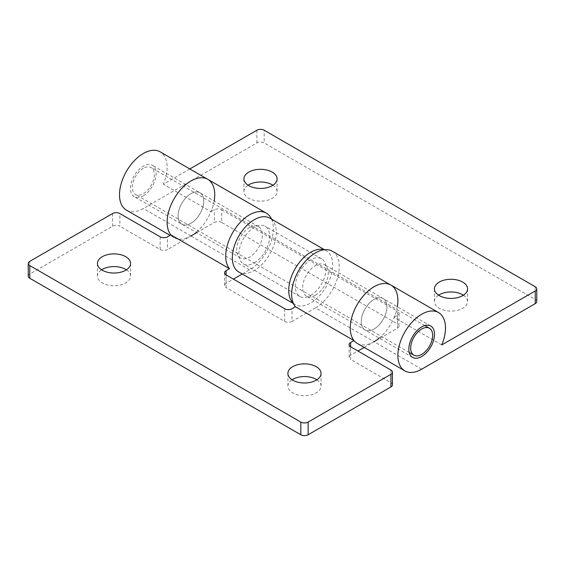 <?xml version="1.0" encoding="UTF-8"?>
<svg xmlns="http://www.w3.org/2000/svg" width="565" height="565" viewBox="0 0 565 565"><rect width="100%" height="100%" fill="white"/><g stroke="black" fill="none" stroke-linecap="round" stroke-linejoin="round"><path stroke-width="0.42" stroke-dasharray="2.83 2.12" d="M126.419 269.809A16.576 9.57 180 0 1 130.586 276.158A16.576 9.57 180 0 1 120.352 285A16.576 9.57 180 0 1 102.293 282.924A16.576 9.57 180 0 1 97.434 276.158A16.576 9.57 180 0 1 101.601 269.809M316.887 379.779A16.576 9.57 180 0 1 321.054 386.121A16.576 9.57 180 0 1 310.821 394.963A16.576 9.57 180 0 1 292.755 392.887A16.576 9.57 180 0 1 287.903 386.121A16.576 9.57 180 0 1 292.07 379.779M315.468 295.191A18.129 10.467 120 0 0 327.312 279.209A18.129 10.467 120 0 0 324.529 264.681A18.129 10.467 120 0 0 315.468 265.585A18.129 10.467 120 0 0 303.624 281.561A18.129 10.467 120 0 0 306.399 296.088A18.129 10.467 120 0 0 315.468 295.191M374.072 299.415A18.129 10.467 -60 0 1 383.134 298.518A18.129 10.467 -60 0 1 385.916 313.045A18.129 10.467 -60 0 1 374.072 329.021A18.129 10.467 -60 0 1 365.004 329.918A18.129 10.467 -60 0 1 362.229 315.39A18.129 10.467 -60 0 1 374.072 299.415A18.129 10.467 120 0 0 362.229 315.39A18.129 10.467 120 0 0 365.004 329.918A18.129 10.467 120 0 0 374.072 329.021A18.129 10.467 120 0 0 385.916 313.045A18.129 10.467 120 0 0 383.134 298.518A18.129 10.467 120 0 0 374.072 299.415M190.928 223.288A18.129 10.467 120 0 0 202.771 207.313A18.129 10.467 120 0 0 199.996 192.785A18.129 10.467 120 0 0 190.928 193.682A18.129 10.467 120 0 0 179.084 209.657A18.129 10.467 120 0 0 181.866 224.185A18.129 10.467 120 0 0 190.928 223.288A18.129 10.467 -60 0 1 181.866 224.185A18.129 10.467 -60 0 1 179.084 209.657A18.129 10.467 -60 0 1 190.928 193.682A18.129 10.467 -60 0 1 199.996 192.785A18.129 10.467 -60 0 1 202.771 207.313A18.129 10.467 -60 0 1 190.928 223.288M249.532 227.518A18.129 10.467 -60 0 1 258.601 226.621A18.129 10.467 -60 0 1 261.376 241.149A18.129 10.467 -60 0 1 249.532 257.124A18.129 10.467 -60 0 1 240.471 258.021A18.129 10.467 -60 0 1 237.688 243.494A18.129 10.467 -60 0 1 249.532 227.518M271.553 219.142A33.667 19.436 -60 0 1 249.532 269.809L190.928 235.979A33.667 19.436 120 0 0 212.927 206.31A33.667 19.436 120 0 0 207.765 179.324M364.206 347.404L374.072 341.712L315.468 307.876A33.667 19.436 120 0 0 337.46 278.206A33.667 19.436 120 0 0 332.298 251.227M397.322 306.71A33.667 19.436 -60 0 1 379.193 338.11M28.25 276.158A5.177 2.987 180 0 1 29.768 274.039L112.548 226.247A5.177 2.987 180 0 1 119.872 226.247L119.872 213.563M160.163 236.82L160.163 249.511L119.872 226.247M160.163 249.511A5.177 2.987 0 0 0 167.487 249.511L167.487 236.82M170.87 234.871A33.667 19.436 -60 0 0 174.098 237.646A33.667 19.436 -60 0 0 190.928 235.979L167.487 249.511M226.092 283.348A5.177 2.987 0 0 0 224.573 285.459A5.177 2.987 0 0 0 226.092 287.578L226.092 274.887L226.092 283.348L233.416 279.117M242.265 274.011L249.532 269.809M284.696 308.723L284.696 321.407L226.092 287.578M284.696 321.407A5.177 2.987 0 0 0 292.02 321.407L292.02 308.723M315.468 307.876L292.02 321.407M350.625 355.244A5.177 2.987 0 0 0 349.114 357.363A5.177 2.987 0 0 0 350.625 359.474L350.625 346.79L350.625 355.244L357.956 351.013M390.916 370.047L390.916 382.738L350.625 359.474M390.916 382.738A5.177 2.987 180 0 1 392.435 384.85M272.93 185.221A16.576 9.57 180 0 1 277.097 191.57A16.576 9.57 180 0 1 266.864 200.413A16.576 9.57 180 0 1 248.805 198.336A16.576 9.57 180 0 1 243.946 191.57A16.576 9.57 180 0 1 248.113 185.221M463.399 295.191A16.576 9.57 180 0 1 467.566 301.533A16.576 9.57 180 0 1 457.332 310.376A16.576 9.57 180 0 1 439.266 308.299A16.576 9.57 180 0 1 434.414 301.533A16.576 9.57 180 0 1 438.581 295.191M143.312 195.801A18.129 10.467 120 0 0 155.156 179.818A18.129 10.467 120 0 0 152.381 165.291A18.129 10.467 120 0 0 143.312 166.195A18.129 10.467 120 0 0 131.468 182.17A18.129 10.467 120 0 0 134.251 196.698A18.129 10.467 120 0 0 143.312 195.801M441.745 344.933L394.13 317.438A33.667 19.436 120 0 0 390.902 285.064M357.235 343.379A33.667 19.436 120 0 0 374.072 341.712L397.513 328.18A5.177 2.987 0 0 0 399.031 326.062A5.177 2.987 0 0 0 397.513 323.95L397.513 311.259A5.177 2.987 180 0 1 399.031 313.377A5.177 2.987 180 0 1 397.513 315.489L394.13 317.438M189.805 168.956L163.377 184.218A33.667 19.436 120 0 0 160.149 151.837M126.482 210.152A33.667 19.436 120 0 0 143.312 208.485L256.863 142.931A5.177 2.987 180 0 1 264.187 142.931L264.187 130.24M214.184 200.978A33.667 19.436 -60 0 1 210.992 211.706L163.377 184.218M535.232 286.73L535.232 299.415L264.187 142.931M535.232 299.415A5.177 2.987 180 0 1 536.75 301.533M210.992 211.706L214.375 209.756A5.177 2.987 180 0 1 221.699 209.756L221.699 222.44L397.513 323.95M221.699 222.44A5.177 2.987 0 0 0 214.375 222.44L214.375 209.756M196.606 232.695L214.375 222.44M221.699 209.756L397.513 311.259M254.299 262.831A21.753 12.564 120 0 0 268.509 243.663A21.753 12.564 120 0 0 265.176 226.226A21.753 12.564 120 0 0 254.299 227.307A21.753 12.564 120 0 0 240.083 246.474A21.753 12.564 120 0 0 243.416 263.912A21.753 12.564 120 0 0 254.299 262.831M310.701 295.396A21.753 12.564 120 0 0 324.917 276.228A21.753 12.564 120 0 0 321.584 258.791A21.753 12.564 120 0 0 310.701 259.872A21.753 12.564 120 0 0 296.491 279.046A21.753 12.564 120 0 0 299.824 296.477A21.753 12.564 120 0 0 310.701 295.396M293.277 303.158A31.082 17.946 120 0 0 295.163 304.549A31.082 17.946 120 0 0 310.701 303.01A31.082 17.946 120 0 0 331.005 275.628A31.082 17.946 120 0 0 326.245 250.719A31.082 17.946 120 0 0 324.091 249.779M238.755 271.984A31.082 17.946 120 0 0 254.299 270.444A31.082 17.946 120 0 0 274.597 243.056A31.082 17.946 120 0 0 269.837 218.154M143.312 168.306A15.538 8.969 120 0 0 133.163 182.001A15.538 8.969 120 0 0 135.543 194.452A15.538 8.969 120 0 0 143.312 193.682A15.538 8.969 120 0 0 153.468 179.988A15.538 8.969 120 0 0 151.081 167.537A15.538 8.969 120 0 0 143.312 168.306M29.768 274.039L29.768 261.355M112.548 213.563L112.548 226.247M421.688 369.199L374.072 341.712M256.863 130.24L256.863 142.931M190.928 235.979L143.312 208.485M397.513 315.489L397.513 328.18M97.434 263.467L97.434 276.158M287.903 373.43L287.903 386.121M430.749 326.012L324.529 264.681M258.601 226.621L152.381 165.291M240.471 258.021L134.251 196.698M412.62 357.412L306.399 296.088M321.054 373.43L321.054 386.121M130.586 263.467L130.586 276.158M224.573 285.459L224.573 272.775M349.114 357.363L349.114 344.671M243.946 178.879L243.946 191.57M434.414 288.842L434.414 301.533M174.098 237.646L170.079 235.33M467.566 288.842L467.566 301.533M277.097 178.879L277.097 191.57M399.031 326.062L399.031 313.377M321.584 258.791L265.176 226.226M295.163 304.549L293.447 303.56M326.245 250.719L324.529 249.73M299.824 296.477L243.416 263.912M409.244 352.475L135.543 194.452M424.788 325.56L151.081 167.537"/><path stroke-width="0.85" d="M101.601 269.809A16.576 9.57 180 0 1 125.734 269.392A16.576 9.57 180 0 1 126.419 269.809M102.293 270.232A16.576 9.57 180 0 1 97.434 263.467A16.576 9.57 180 0 1 107.668 254.624A16.576 9.57 180 0 1 125.734 256.701A16.576 9.57 180 0 1 130.586 263.467A16.576 9.57 180 0 1 120.352 272.309A16.576 9.57 180 0 1 102.293 270.232M292.07 379.779A16.576 9.57 180 0 1 316.195 379.355A16.576 9.57 180 0 1 316.887 379.779M292.755 380.196A16.576 9.57 180 0 1 287.903 373.43A16.576 9.57 180 0 1 298.136 364.587A16.576 9.57 180 0 1 316.195 366.664A16.576 9.57 180 0 1 321.054 373.43A16.576 9.57 180 0 1 310.821 382.272A16.576 9.57 180 0 1 292.755 380.196M390.916 374.277L308.137 422.069L308.137 434.76L390.916 386.969L390.916 374.277A5.177 2.987 -0 0 0 392.435 372.166A5.177 2.987 -0 0 0 390.916 370.047L350.625 346.79A5.177 2.987 180 0 1 349.114 344.671A5.177 2.987 180 0 1 350.625 342.56L354.008 340.603A33.667 19.436 -60 0 1 359.156 301.406A33.667 19.436 -60 0 1 390.902 285.064L332.298 251.227A33.667 19.436 120 0 0 300.552 267.57A33.667 19.436 120 0 0 295.403 306.774L292.02 308.723A5.177 2.987 180 0 1 284.696 308.723L226.092 274.887A5.177 2.987 180 0 1 224.573 272.775A5.177 2.987 180 0 1 226.092 270.656L229.475 268.707L170.87 234.871L167.487 236.82A5.177 2.987 180 0 1 160.163 236.82L119.872 213.563A5.177 2.987 -0 0 0 112.548 213.563L29.768 261.355A5.177 2.987 -0 0 0 28.25 263.467A5.177 2.987 -0 0 0 29.768 265.585L29.768 278.27A5.177 2.987 180 0 1 28.25 276.158L28.25 263.467M229.475 268.707A33.667 19.436 -60 0 1 234.623 229.503A33.667 19.436 -60 0 1 266.369 213.16A33.667 19.436 -60 0 1 271.553 219.142M266.369 213.16L207.765 179.324A33.667 19.436 120 0 0 176.019 195.667A33.667 19.436 120 0 0 170.87 234.871A33.667 19.436 -60 0 1 176.019 195.667A33.667 19.436 -60 0 1 207.765 179.324A33.667 19.436 -60 0 1 214.184 200.978M354.008 340.603L295.403 306.774M438.518 312.551A33.667 19.436 120 0 0 404.851 331.994A33.667 19.436 120 0 0 404.851 370.873A33.667 19.436 120 0 0 421.688 369.199L535.232 303.645L535.232 290.961L441.745 344.933A33.667 19.436 120 0 0 438.518 312.551L390.902 285.064A33.667 19.436 -60 0 1 397.322 306.71M379.193 338.11A33.667 19.436 -60 0 1 374.072 341.712M308.137 434.76A5.177 2.987 180 0 1 300.813 434.76L300.813 422.069L29.768 265.585M300.813 422.069A5.177 2.987 -0 0 0 308.137 422.069M300.813 434.76L29.768 278.27M233.416 279.117L242.265 274.011M357.956 351.013L364.206 347.404M392.435 372.166L392.435 384.85A5.177 2.987 180 0 1 390.916 386.969M248.113 185.221A16.576 9.57 180 0 1 272.245 184.804A16.576 9.57 180 0 1 272.93 185.221M248.805 185.645A16.576 9.57 180 0 1 243.946 178.879A16.576 9.57 180 0 1 254.179 170.037A16.576 9.57 180 0 1 272.245 172.113A16.576 9.57 180 0 1 277.097 178.879A16.576 9.57 180 0 1 266.864 187.721A16.576 9.57 180 0 1 248.805 185.645M438.581 295.191A16.576 9.57 180 0 1 462.707 294.768A16.576 9.57 180 0 1 463.399 295.191M439.266 295.608A16.576 9.57 180 0 1 434.414 288.842A16.576 9.57 180 0 1 444.648 280A16.576 9.57 180 0 1 462.707 282.076A16.576 9.57 180 0 1 467.566 288.842A16.576 9.57 180 0 1 457.332 297.684A16.576 9.57 180 0 1 439.266 295.608M421.688 356.515A18.129 10.467 120 0 0 433.532 340.54A18.129 10.467 120 0 0 430.749 326.012A18.129 10.467 120 0 0 421.688 326.909A18.129 10.467 120 0 0 409.844 342.884A18.129 10.467 120 0 0 412.62 357.412A18.129 10.467 120 0 0 421.688 356.515M390.902 285.064A33.667 19.436 120 0 0 357.235 304.5A33.667 19.436 120 0 0 357.235 343.379L404.851 370.873M535.232 290.961A5.177 2.987 0 0 0 536.75 288.842A5.177 2.987 0 0 0 535.232 286.73L264.187 130.24A5.177 2.987 0 0 0 256.863 130.24L189.805 168.956M207.765 179.324L160.149 151.837A33.667 19.436 120 0 0 126.475 171.273A33.667 19.436 120 0 0 126.482 210.152L170.079 235.33M536.75 288.842L536.75 301.533A5.177 2.987 180 0 1 535.232 303.645M190.928 235.979L196.606 232.695M324.091 249.779A31.082 17.946 120 0 0 310.701 252.258A31.082 17.946 120 0 0 290.989 277.796A31.082 17.946 120 0 0 293.277 303.158M324.529 249.73L269.837 218.154A31.082 17.946 120 0 0 254.299 219.693A31.082 17.946 120 0 0 233.995 247.082A31.082 17.946 120 0 0 238.755 271.984L293.447 303.56M421.688 329.021A15.538 8.969 120 0 0 411.532 342.715A15.538 8.969 120 0 0 413.919 355.166A15.538 8.969 120 0 0 421.688 354.396A15.538 8.969 120 0 0 431.837 340.702A15.538 8.969 120 0 0 429.457 328.251A15.538 8.969 120 0 0 421.688 329.021M350.625 342.56L350.625 346.79M226.092 270.656L226.092 274.887M413.919 355.166L409.244 352.475M429.457 328.251L424.788 325.56"/></g></svg>
